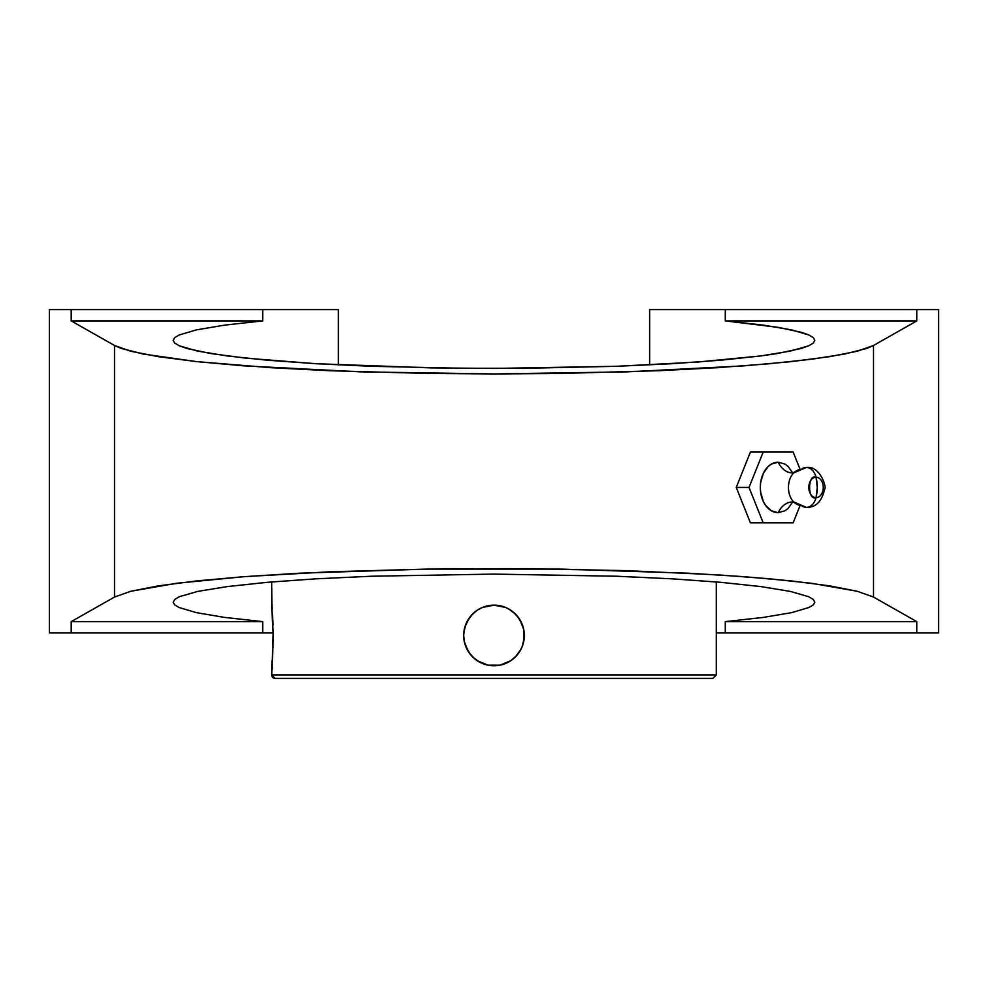 <?xml version="1.0" encoding="UTF-8"?>
<svg xmlns="http://www.w3.org/2000/svg" width="988" height="988" viewBox="0 0 988 988"><rect width="100%" height="100%" fill="white"/><g stroke="black" fill="none" stroke-linecap="round" stroke-linejoin="round"><path stroke-width="1.48" d="M792.228 501.978A24.255 17.154 -90 0 0 778.174 512.698A24.255 17.154 90 0 1 792.228 501.978M778.174 462.174A24.255 17.154 -90 0 0 792.228 472.882A24.255 17.154 90 0 1 778.174 462.174A25.256 17.858 90 0 0 760.315 487.43A25.256 17.858 90 0 0 778.174 512.698L771.332 510.771L765.539 505.3L763.316 501.472L760.649 492.357L760.315 487.43L760.649 482.502L763.316 473.4L768.244 466.422L771.332 464.088L778.174 462.174L785.003 464.088L788.091 466.422L793.018 473.4M806.529 467.509A14.548 10.288 90 0 1 816.039 477.216A10.213 7.225 90 0 0 808.814 487.43A10.213 7.225 90 0 0 816.039 497.643A14.548 10.288 90 0 1 806.529 507.35A14.548 10.288 -90 0 0 816.039 497.643C807.455 501.274 807.455 473.585 816.039 477.216L817.274 487.43L816.039 497.643A30.714 21.724 -90 0 0 817.274 487.43A30.714 21.724 -90 0 0 816.039 477.216A10.213 7.225 -90 0 1 823.251 487.43A10.213 7.225 -90 0 1 816.039 497.643A10.213 7.225 90 0 0 823.251 487.43A10.213 7.225 90 0 0 816.039 477.216A14.548 10.288 -90 0 0 806.529 467.509A14.548 10.288 -90 0 0 801.107 469.522A17.908 12.659 -90 0 0 792.265 474.611A17.908 12.659 -90 0 0 792.265 500.261A17.908 12.659 -90 0 1 792.265 474.611M275.146 678.41L712.867 678.41L275.146 678.41A3.433 3.433 -90 0 1 271.712 674.977L271.712 674.977A3.433 3.433 90 0 0 275.146 678.41L271.7 674.977L716.3 674.977L716.3 581.932L716.3 674.977L712.867 678.41M174.666 604.854L173.196 602.174L174.74 599.42L179.371 596.69L197.625 591.429L227.265 586.576L267.155 582.327L315.777 578.832L371.241 576.239L494 574.102L616.759 576.239L672.223 578.832L720.845 582.327L760.735 586.576L790.375 591.429L808.629 596.69L813.26 599.42L814.804 602.174L813.26 599.42L808.629 596.69L790.375 591.429L760.735 586.576L720.845 582.327L672.223 578.832L616.759 576.239L494 574.102L371.241 576.239L315.777 578.832L267.155 582.327L227.265 586.576L197.625 591.429L179.371 596.69L174.74 599.42L173.196 602.174L174.666 604.854L179.063 607.509L174.666 604.854M196.414 612.659L179.063 607.509L196.414 612.659L224.647 617.414L196.414 612.659M262.709 621.625L224.647 617.414L262.709 621.625L262.709 632.938L262.709 621.625L71.21 621.625L114.509 597.048L114.509 345.479L71.21 320.915L71.21 309.59L338.39 309.59L338.39 364.905L338.39 309.59L262.709 309.59L262.709 320.915L262.709 309.59L49.4 309.59L71.21 309.59L71.21 320.915L262.709 320.915L71.21 320.915L114.509 345.479L114.509 597.048L130.774 591.281L176.234 583.315L244.036 576.671L329.387 571.817L426.31 569.1L527.975 568.705L627.269 570.669L717.189 574.831L768.775 578.709L811.765 583.315L857.226 591.281L873.491 597.048L916.79 621.625L725.291 621.625L763.354 617.414L791.586 612.659L808.937 607.509L813.334 604.854L814.804 602.174L813.334 604.854L808.937 607.509L791.586 612.659L763.354 617.414L725.291 621.625L725.291 632.938L716.3 632.938L725.291 632.938L725.291 621.625L916.79 621.625L916.79 632.938L725.291 632.938L938.6 632.938L938.6 309.59L916.79 309.59L916.79 320.915L725.291 320.915L763.354 325.114L791.586 329.881L808.937 335.018L813.334 337.674L814.804 340.354L813.26 343.108L808.629 345.837L790.375 351.098L760.735 355.952L720.845 360.2L672.223 363.695L616.759 366.289L494 368.425L431.41 367.882L315.777 363.695L267.155 360.2L227.265 355.952L197.625 351.098L179.371 345.837L174.74 343.108L173.196 340.354L174.666 337.674L179.063 335.018L196.414 329.881L224.647 325.114L262.709 320.915L224.647 325.114L196.414 329.881L179.063 335.018L174.666 337.674L173.196 340.354L174.74 343.108L179.371 345.837L187.016 348.505L211.086 353.593L246.024 358.162L315.777 363.695L371.241 366.289L462.557 368.289L525.443 368.289L616.759 366.289L697.516 362.053L760.735 355.952L776.914 353.593L800.984 348.505L808.629 345.837L813.26 343.108L814.804 340.354L813.334 337.674L808.937 335.018L801.663 332.413L778.766 327.436L725.291 320.915L725.291 309.59L725.291 320.915L916.79 320.915L873.491 345.479L866.822 348.394L844.789 354.025L811.765 359.212L768.775 363.819L717.189 367.697L658.613 370.71L561.69 373.427L494 373.946L426.31 373.427L329.387 370.71L270.811 367.697L196.563 361.608L143.211 354.025L121.178 348.394L114.509 345.479L130.774 351.246L158.413 356.68L196.563 361.608L244.036 365.856L360.731 371.859L494 373.946L627.269 371.859L743.964 365.856L791.437 361.608L829.587 356.68L857.226 351.246L873.491 345.479L873.491 597.048L873.491 345.479L916.79 320.915L916.79 309.59L938.6 309.59L938.6 632.938L916.79 632.938L916.79 621.625L873.491 597.048L857.226 591.281L829.587 585.847L791.437 580.932L743.964 576.671L688.661 573.213L561.69 569.1L426.31 569.1L299.339 573.213L244.036 576.671L196.563 580.932L158.413 585.847L130.774 591.281L114.509 597.048L71.21 621.625L262.709 621.625M273.367 632.938L71.21 632.938L71.21 621.625L71.21 632.938L273.367 632.938M271.947 610.263L271.7 581.932L271.7 608.176L273.38 635.482L271.7 674.977L716.3 674.977M471.227 615.462L477.167 610.251L482.403 607.459L494 605.15L499.977 605.743M466.867 621.946L472.56 614.03L477.179 610.251M464.755 627.491L468.806 618.611M463.829 632.481L465.99 623.86M464.409 642.064L463.681 635.445L464.274 629.554M468.003 651.043L464.274 641.373L463.681 635.469M470.955 655.155L465.99 647.066M474.487 658.663L468.781 652.29M479.588 662.133L472.56 656.897M516.773 655.464L510.833 660.676L499.916 665.196L488.047 665.183L477.155 660.663M521.133 648.993L515.44 656.897L510.821 660.676M523.269 643.349L522.022 647.029M524.171 638.446L522.01 647.066L519.182 652.352M519.997 619.884L523.726 629.554L523.726 641.397M517.045 615.771L522.022 623.91M513.513 612.264L519.219 618.649M508.412 608.793L515.464 614.067M272.997 622.378L272.861 620.291M273.318 630.146L272.54 654.723M273.318 640.644L273.38 635.531M272.737 652.364L272.861 650.561M273.021 648.054L273.133 645.893M494 665.776A30.319 30.319 0 0 0 524.319 635.469A30.319 30.319 0 0 0 494 605.15A30.319 30.319 0 0 0 463.681 635.469A30.319 30.319 0 0 0 494 665.776L488.047 665.183M494 605.15L505.597 607.459L510.87 610.288M523.726 629.554L524.319 635.519M272.219 612.795L273.133 625.009M272.54 616.179L272.219 612.77M271.7 674.977L271.947 660.663M792.265 500.261A17.908 12.659 -90 0 0 801.107 505.337A14.548 10.288 -90 0 0 806.529 507.35M750.411 452.072L763.193 452.072L749.015 487.43L736.245 487.43L750.411 452.072L736.245 487.43L749.015 487.43L763.193 522.8L793.154 522.8L799.848 506.091L793.154 522.8L750.411 522.8L736.245 487.43L750.411 522.8L763.193 522.8L749.015 487.43L763.193 452.072L750.411 452.072M799.848 468.769L793.154 452.072L763.193 452.072L793.154 452.072L799.848 468.769M793.018 501.472L788.091 508.437L785.003 510.771L778.174 512.698M49.4 632.938L49.4 309.59L49.4 632.938L71.21 632.938L49.4 632.938M649.61 309.59L916.79 309.59L649.61 309.59L649.61 364.905L649.61 309.59M794.154 502.361L790.635 502.361M790.635 472.511L794.154 472.511M793.636 501.904L806.332 507.363C815.73 507.622 821.831 501.571 824.61 489.184C827.042 488.294 820.349 465.299 806.332 467.509L793.636 472.968"/></g></svg>
